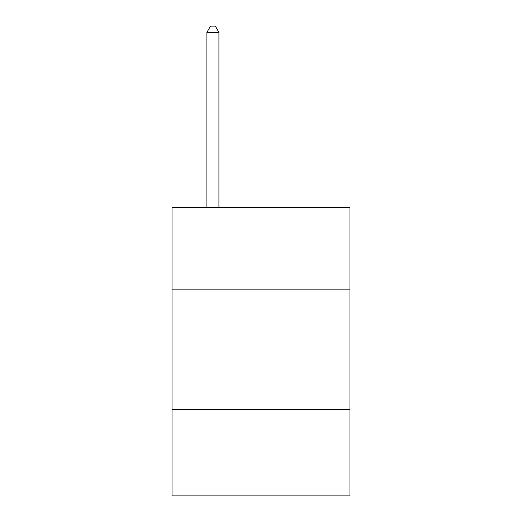 <?xml version="1.0" encoding="UTF-8"?>
<svg xmlns="http://www.w3.org/2000/svg" width="522" height="522" viewBox="0 0 522 522"><rect width="100%" height="100%" fill="white"/><g stroke="black" fill="none" stroke-linecap="round" stroke-linejoin="round"><path stroke-width="0.78" d="M349.962 289.129L349.962 207.384L172.038 207.384L172.038 289.129L349.962 289.129L349.962 495.9L172.038 495.9L172.038 289.129M349.962 409.346L172.038 409.346M218.927 207.384L218.927 32.351L206.901 32.351L206.901 207.384M206.901 32.351L210.51 26.1L215.318 26.1L218.927 32.351"/></g></svg>

